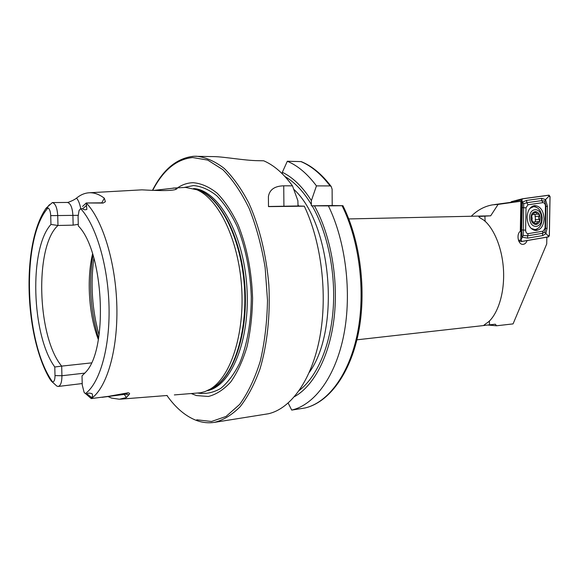 <?xml version="1.0" encoding="UTF-8"?>
<svg xmlns="http://www.w3.org/2000/svg" width="579" height="579" viewBox="0 0 579 579"><rect width="100%" height="100%" fill="white"/><g stroke="black" fill="none" stroke-linecap="round" stroke-linejoin="round"><path stroke-width="0.87" d="M153.725 190.411L174.865 188.009C177.225 188.03 177.775 188.37 176.501 189.029C173.027 191.656 148.716 190.194 141.906 189.847L89.528 192.756M348.775 218.942L490.674 215.822L498.114 204.394L520.868 201.246L520.318 231.267C515.998 234.329 518.219 244.931 523.047 244.352L523.054 244.352C524.878 244.164 526.217 242.912 527.071 240.589M85.887 393.901L91.243 398.591L108.649 396.311L128.147 392.801C129.812 393.134 130.051 393.785 128.864 394.762L126.41 397.556L119.419 399.242L111.486 398.07L107.983 396.535M78.274 224.334L73.149 225.144L57.98 225.477L50.952 224.449L50.713 215.634L72.911 215.381C72.375 207.514 70.537 203.207 67.374 202.447L52.342 202.578L46.175 208.122C45.357 209.149 45.538 209.091 46.711 207.948L48.05 207.912C21.039 237.745 24.224 342.754 52.617 381.981L51.43 381.221L49.57 378.55C24.441 335.335 21.466 244.526 45.683 208.845M82.602 206.406L86.257 202.968L86.85 209.453C85.033 210.025 83.665 209.793 82.754 208.751L80.64 208.635L79.048 210.561L78.078 216.64L78.31 225.926C103.692 251.3 108.562 348.536 85.808 372.065L82.015 375.887L82.24 384.948L84.093 392.309L85.337 393.655L86.944 393.872C88.015 392.953 89.738 392.909 92.112 393.742C92.799 395.45 92.654 396.716 91.677 397.534L91.243 398.591M101.781 202.838L104.321 198.192L105.378 201.731L103.098 203.07L86.257 202.968M171.391 190.187L169.343 190.404M92.575 253.834C86.474 279.57 88.848 314.882 98.343 339.569M174.344 394.921L200.529 392.772L204.98 391.607L210.206 389.11C230.587 377.313 244.845 333.989 241.617 286.866C238.505 239.735 218.565 198.706 196.788 189.746L185.584 187.408L173.056 188.095M191.367 393.582L196.375 395.551L208.324 396.477C216.285 394.487 223.769 389.631 230.782 381.916C237.318 372.594 242.724 360.92 246.987 346.879C250.432 331.753 252.299 315.526 252.589 298.192C251.691 271.327 246.915 246.965 238.251 225.13C232.041 211.994 225.043 201.383 217.263 193.299C209.251 186.865 201.174 183.333 193.039 182.703C187.589 182.855 182.407 184.571 177.492 187.864M176.957 188.226L175.307 189.442M152.465 190.339C163.119 169.43 176.863 158.074 193.69 156.279L196.491 156.229C205.769 157.249 214.997 161.302 224.196 168.388C233.171 177.217 241.4 188.797 248.876 203.135C259.312 226.317 266.34 254.869 268.859 285.034C270.4 315.258 267.259 344.498 260.029 368.866C254.543 384.072 247.942 396.651 240.227 406.61C232.063 414.861 223.458 420.115 214.404 422.373L268.555 413.732C291.179 408.477 311.922 379.629 319.861 337.029C327.765 294.465 321.439 242.145 304.308 206.182L268.497 206.623L268.41 196.571C269.546 189.637 274.656 186.054 283.739 185.816L292.467 185.837C283.529 173.534 273.939 165.189 263.706 160.796L257.814 160.68C244.244 160.499 224.428 156.808 214.158 156.612L193.748 156.279M52.342 202.578C55.403 203.424 57.198 207.774 57.719 215.627L57.98 225.477C34.443 246.495 37.121 336.949 61.678 366.109L91.395 362.895M104.321 198.192C99.501 194.53 94.71 192.72 89.962 192.749L88.594 192.814C84.346 193.191 80.329 194.957 76.544 198.105C74.785 199.531 71.919 200.964 67.96 202.418L67.374 202.447M86.257 203.012L86.257 203.019C102.707 219.875 115.865 262.794 116.857 306.588C117.892 350.396 106.731 387.901 91.25 398.562M490.674 215.822L478.92 216.474C478.558 216.785 479.506 217.588 481.757 218.898C490.427 223.4 502.29 243.274 503.564 271.211C504.656 299.14 494.502 318.928 486.244 323.422L483.61 325.463L495.298 324.211L496.565 325.774L487.902 325.043M498.114 204.394L492.548 204.85C484.623 206.24 477.545 210.025 471.299 216.213M546.844 237.173L546.721 243.947L513.066 323.893L496.565 325.774M520.868 201.246L516.359 201.55M52.11 381.829L56.908 386.135L58.233 386.454L82.211 383.559M84.925 373.108L61.931 375.735L55.012 375.605C54.983 379.658 54.187 381.778 52.617 381.981M55.012 375.605L54.781 366.992L61.678 366.109L61.931 375.735C61.91 382.126 60.679 385.694 58.233 386.454M50.952 224.449C28.856 248.521 31.469 335.212 54.781 366.992M50.713 215.634C50.489 211.552 49.599 208.983 48.05 207.912M342.92 205.697C360.399 240.589 366.702 291.179 358.502 332.563C350.259 373.962 328.821 402.506 304.959 408L291.707 410.084C314.687 404.801 335.769 376.336 343.897 334.445C351.989 292.59 345.692 241.219 328.409 205.885L342.92 205.697L332.201 205.552L332.122 189.239L331.159 186.431C321.953 174.286 311.965 166.007 301.203 161.599L287.322 161.259L282.328 172.296L282.342 173.83M294.508 396.644C313.956 385.882 329.849 355.68 334.206 317.082C338.52 278.492 330.602 234.835 314.448 205.842L328.409 205.885M291.707 410.084L288.176 403.1M282.328 172.296C292.945 177.391 302.629 186.836 311.379 200.624L311.321 205.813L314.448 205.842M304.308 206.182L298.026 205.972L297.888 200.739L292.467 185.837M311.379 200.624L316.452 185.888L330.066 185.917L331.159 186.431M316.452 185.888C307.413 173.794 297.7 165.587 287.322 161.259M268.482 206.5L298.026 205.972M311.321 205.813L332.201 205.552M544.057 218.913C543.543 210.618 540.446 206.175 534.764 205.574C530.147 206.457 527.578 210.322 527.056 217.161C527.585 225.419 530.646 229.87 536.248 230.514C540.945 229.66 543.551 225.796 544.057 218.913M527.954 204.771L526.021 207.803L525.616 230.153C525.783 232.447 526.651 233.612 528.222 233.648L543.182 231.144L545.063 228.112L545.447 206.138C545.295 203.88 544.448 202.715 542.921 202.643L527.954 204.771L526.81 202.708L523.734 203.736L523.619 207.716L526.021 207.803M522.323 198.792L521.549 200.008L520.811 240.097L521.701 241.501L548.617 236.869L549.362 235.653L550.05 196.549L549.051 195.145L522.323 198.792M511.25 202.266L511.264 201.716L522.178 198.829M521.592 200.016L520.861 240.097L521.86 241.421L548.61 236.804L549.319 235.653L550.007 196.542L549.051 195.21L522.33 198.858L521.918 200.16L522.33 198.858M522.019 207.543L523.619 207.716L523.199 235.45L527.512 235.827L542.465 233.308L544.709 232.28L545.563 228.307L545.946 206.377L544.738 201.181L545.556 199.596L547.481 206.551L547.097 228.452L545.729 233.844L542.697 235.573L527.744 238.128L521.969 237.122L521.614 229.928L522.424 202.129L526.579 200.406L541.553 198.336L545.556 199.596L548.631 196.491L550.007 196.542M544.709 232.28L547.944 235.61L549.319 235.653M523.734 203.736L522.424 202.129L521.918 200.16M523.199 235.45L520.861 240.097M544.738 201.181L541.778 200.609L542.921 202.643M532.195 218.276L531.935 219.948L532.716 222.148L533.302 221.952L535.988 224.522L538 221.634L538.803 221.735L539.657 220.382L538.528 217.863L539.353 215.222L538.34 213.991L537.558 214.187L535.22 211.574L532.854 214.476L532.246 214.36L531.739 216.64L532.195 218.276M534.641 214.411L535.191 215.526L535.495 220.671L535.105 221.829M541.459 217.675C541.126 206.623 528.808 207.246 529.72 218.413C530.132 229.602 542.422 228.683 541.459 217.675M531.088 228.365L534.967 229.602C539.686 228.625 542.074 224.638 542.132 217.646C541.249 210.698 538.412 207.036 533.606 206.66L529.836 208.447M533.606 206.66L530.791 207.405M531.146 218.319C531.45 226.809 540.786 226.136 540.062 217.762C539.802 209.359 530.444 209.859 531.146 218.319M532.166 229.255L534.743 229.61M533.107 214.418L537.558 214.187M538 221.634L533.635 221.996M128.864 394.762L125.39 394.125L128.147 392.801M125.122 394.285L108.649 396.311M46.711 207.948L49.447 204.705M101.947 202.838L103.098 203.07M93.878 258.118C90.36 284.144 92.09 309.823 99.06 335.14M92.937 254.992C88.536 283.203 90.404 310.995 98.553 338.368M210.206 389.11L213.217 387.72C233.446 376.017 247.595 333.207 244.403 286.677C241.334 240.14 221.576 199.61 199.958 190.723L196.788 189.746M207.159 390.716C231.267 386.302 250.569 339.793 246.857 286.511C243.397 233.214 218.037 189.709 193.552 188.559M208.505 390.065C231.202 382.69 248.478 337.412 244.96 286.641C241.638 235.856 218.464 193.299 194.978 189.029M197.888 393.069C205.646 394.263 213.231 392.728 220.657 388.466C227.8 382.61 234.133 374.179 239.655 363.178C247.146 345.077 251.279 321.758 251.279 296.614C250.251 270.726 245.539 247.305 237.129 226.367C231.108 213.767 224.341 203.576 216.828 195.811C209.091 189.615 201.297 186.206 193.437 185.569L184.057 187.48M196.759 419.789L211.516 421.483L226.078 416.424L239.619 404.446C247.899 393.119 254.774 378.738 260.239 361.296C264.668 342.421 267.093 322.09 267.498 300.298L265.146 267.664C261.636 246.22 256.345 226.563 249.274 208.693C241.392 192.416 232.563 179.389 222.785 169.618L207.723 160.086L192.648 157.539C176.515 159.196 163.206 170.139 152.733 190.353M489.544 324.855L489.378 320.932M485.115 221.388L484.876 215.953M85.337 393.655C99.74 383.233 110.003 347.841 109.033 306.653C108.099 265.493 95.962 224.999 80.64 208.635M304.872 408.014C328.047 402.709 349.303 374.461 357.533 332.976C365.725 291.526 359.45 240.69 342.088 205.719M299.35 390.369C316.959 376.849 330.356 346.177 333.142 309.345C335.863 272.521 327.555 232.418 312.132 205.82M330.066 185.917C320.976 173.946 311.198 165.811 300.74 161.519M311.401 204.575C303.497 191.497 294.682 182.153 284.962 176.559M309.316 372.369C340.734 329.118 331.593 223.472 293.756 189.282M298.684 205.979L297.924 204.734M283.739 185.816L283.913 206.146M82.754 208.751L86.618 205.299M80.713 208.606C79.83 203.873 78.44 200.37 76.544 198.105M78.093 215.337L72.911 215.381L73.149 225.144M124.304 394.4L126.41 397.556M91.677 397.534L86.944 393.872M533.86 230.145L535.409 229.559M536.161 207.094L533.295 205.871M533.968 206.645L532.354 206.283M522.229 198.814L514.485 200.833L521.549 200.008M521.701 241.501L518.791 241.153L521.505 241.45M518.437 240.256L520.811 240.097M534.844 230.42L537.522 228.806M548.631 196.491L549.051 195.21M521.187 240.198L521.86 241.421M547.944 235.61L548.61 236.804M541.553 198.336L541.778 200.609L526.81 202.708L526.579 200.406M547.481 206.551L545.447 206.138M547.097 228.452L545.063 228.112M542.697 235.573L542.465 233.308L543.182 231.144M527.744 238.128L527.512 235.827L528.222 233.648M521.614 229.928L525.616 230.153M535.17 219.752L539.23 219.47M534.308 212.667L536.024 212.529M534.974 216.481L539.035 216.184M534.967 223.588L536.675 223.472M532.492 222.104L532.926 222.075M532.021 214.433L532.47 214.404M86.249 202.968L101.998 202.831M98.56 338.302C90.418 310.974 88.551 283.225 92.958 255.057M214.404 422.373C208.744 423.235 203.12 422.728 197.54 420.846M120.374 399.17L167.186 395.486M484.833 325.412L356.91 339.815M166.933 395.5C176.002 408.311 186.134 416.735 197.33 420.774M268.41 196.571L268.504 206.5M124.601 394.364L102.078 397.31M478.942 216.915L478.92 216.474M494.292 204.611L515.744 201.644M534.475 229.631L534.967 229.602M532.347 222.018L533.302 221.952M531.877 214.548L532.854 214.476"/></g></svg>
